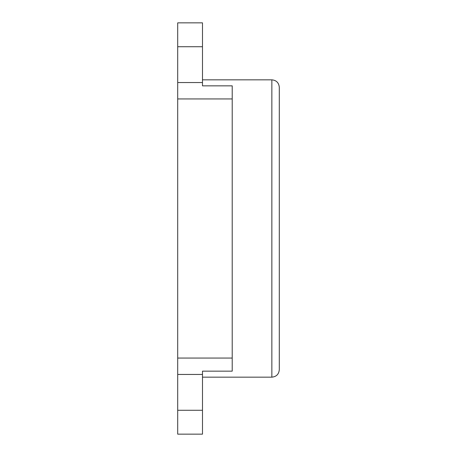 <?xml version="1.0" encoding="UTF-8"?>
<svg xmlns="http://www.w3.org/2000/svg" width="457" height="457" viewBox="0 0 457 457"><rect width="100%" height="100%" fill="white"/><g stroke="black" fill="none" stroke-linecap="round" stroke-linejoin="round"><path stroke-width="0.69" d="M279.296 228.5L279.296 369.73C278.85 374.243 276.376 376.722 271.858 377.162L271.858 79.838C276.376 80.278 278.85 82.757 279.296 87.27L279.296 228.5M202.485 46.723L177.704 46.723L177.704 22.85L202.485 22.85L202.485 85.847L232.219 85.847L232.219 371.153L202.485 371.153L202.485 374.454L177.704 374.454L177.704 358.054L232.219 358.054M232.219 98.946L177.704 98.946L177.704 358.054M202.485 410.277L177.704 410.277L177.704 434.15L202.485 434.15L202.485 374.454M177.704 410.277L177.704 374.454M177.704 46.723L177.704 82.546L202.485 82.546M177.704 98.946L177.704 82.546M279.296 97.181L279.296 87.27M202.485 377.162L271.858 377.162M202.485 79.838L271.858 79.838"/></g></svg>
